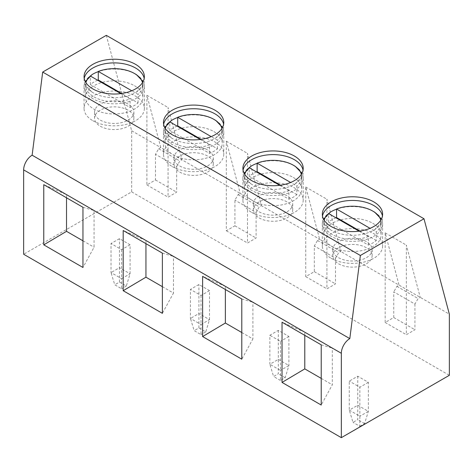 <?xml version="1.0" encoding="UTF-8"?>
<svg xmlns="http://www.w3.org/2000/svg" width="473" height="473" viewBox="0 0 473 473"><rect width="100%" height="100%" fill="white"/><g stroke="black" fill="none" stroke-linecap="round" stroke-linejoin="round"><path stroke-width="0.35" stroke-dasharray="2.37 1.77" d="M97.663 80.244A28.652 16.543 0 0 0 90.355 84.584L130.081 107.519A28.652 16.543 0 0 0 138.033 102.937L121.673 93.494M138.033 102.937L138.033 94.375L131.784 90.769M120.822 93.613L130.081 98.958A28.652 16.543 180 0 1 100.678 99.768A28.652 16.543 180 0 1 85.554 85.187A28.652 16.543 180 0 1 85.903 82.621M130.081 107.519L130.081 98.958M90.355 84.584L90.355 76.023M134.468 85.719A28.652 16.543 180 0 1 142.858 97.414A28.652 16.543 180 0 1 114.206 113.958A28.652 16.543 180 0 1 85.554 97.414A28.652 16.543 180 0 1 90.355 88.25A28.652 16.543 180 0 1 134.468 85.719M142.509 82.621A28.652 16.543 180 0 1 142.858 85.187A28.652 16.543 180 0 1 138.033 94.375M256.508 171.947A28.652 16.543 0 0 0 249.2 176.287L288.926 199.228A28.652 16.543 0 0 0 296.873 194.645L296.873 186.084L290.629 182.477M293.307 177.428A28.652 16.543 180 0 1 301.703 189.123A28.652 16.543 180 0 1 288.926 202.893A28.652 16.543 180 0 1 259.523 203.703A28.652 16.543 180 0 1 244.399 189.123A28.652 16.543 180 0 1 262.089 173.839A28.652 16.543 180 0 1 293.307 177.428M288.926 199.228L288.926 190.666A28.652 16.543 180 0 1 259.523 191.476A28.652 16.543 180 0 1 244.399 176.896A28.652 16.543 180 0 1 244.748 174.33M249.2 176.287L249.2 167.732M301.354 174.33A28.652 16.543 180 0 1 301.703 176.896A28.652 16.543 180 0 1 296.873 186.084M279.661 185.315L288.926 190.666M296.873 194.645L280.519 185.197M335.931 217.805A28.652 16.543 0 0 0 328.623 222.144L368.349 245.079A28.652 16.543 0 0 0 376.295 240.497L376.295 231.936L370.052 228.329M372.73 223.28A28.652 16.543 180 0 1 381.12 234.975A28.652 16.543 180 0 1 368.349 248.745A28.652 16.543 180 0 1 338.946 249.561A28.652 16.543 180 0 1 323.822 234.975A28.652 16.543 180 0 1 341.506 219.697A28.652 16.543 180 0 1 372.73 223.28M368.349 245.079L368.349 236.518A28.652 16.543 180 0 1 338.946 237.328A28.652 16.543 180 0 1 323.822 222.748A28.652 16.543 180 0 1 324.171 220.181M328.623 222.144L328.623 213.583M380.777 220.181A28.652 16.543 180 0 1 381.12 222.748A28.652 16.543 180 0 1 376.295 231.936M359.084 231.173L368.349 236.518M376.295 240.497L359.941 231.055M198.908 327.919L205.761 331.88L209.498 319.647L209.498 290.623L198.908 284.51L190.436 289.399L190.436 318.43L201.025 324.543L201.025 334.612L194.172 330.657L190.436 318.43L198.908 313.534L198.908 327.919L194.172 330.657M209.498 290.623L201.025 295.519L190.436 289.399M119.486 282.068L126.338 286.023L130.075 273.796L130.075 244.772L119.486 238.658L111.013 243.548L111.013 272.572L121.602 278.686L121.602 288.761L114.75 284.799L111.013 272.572L119.486 267.683L119.486 282.068L114.75 284.799M130.075 244.772L121.602 249.661L111.013 243.548M359.87 426.321L364.606 423.583L368.343 411.356L368.343 382.332L357.748 376.218L349.281 381.108L349.281 410.132L353.012 422.365L357.748 419.628L357.748 405.243L349.281 410.132L359.87 416.246L359.87 426.321L353.012 422.365M368.343 382.332L359.87 387.221L349.281 381.108M278.331 330.367L278.331 359.391L288.92 365.505L280.448 370.394L280.448 380.469L285.184 377.732L288.92 365.505L288.92 336.48L278.331 330.367L269.858 335.256L269.858 364.281L278.331 359.391L278.331 373.776L273.589 376.508L269.858 364.281L280.448 370.394L280.448 341.37L269.858 335.256M288.92 336.48L280.448 341.37M106.307 35.339L131.665 130.749L131.665 191.884L23.65 254.249M131.665 191.884L449.35 375.302M304.783 335.351L304.783 332.206L332.318 348.104L332.318 384.786L321.22 405.036M321.22 378.376L332.318 384.786M321.22 344.841L332.318 348.104M304.783 332.206L282.032 322.214M121.602 249.661L121.602 278.686L130.075 273.796L119.486 267.683L119.486 238.658M201.025 295.519L201.025 324.543L209.498 319.647L198.908 313.534L198.908 284.51M205.761 331.88L201.025 334.612M126.338 286.023L121.602 288.761M331.153 258.288A30.148 17.406 0 0 0 364.009 262.066A30.148 17.406 0 0 0 382.622 245.984A30.148 17.406 0 0 0 352.474 228.577A30.148 17.406 0 0 0 322.326 245.984A30.148 17.406 0 0 0 331.153 258.288M338.567 257.679A19.665 11.352 0 0 0 360 260.138A19.665 11.352 0 0 0 372.139 249.649A19.665 11.352 0 0 0 352.474 238.297A19.665 11.352 0 0 0 332.809 249.649A19.665 11.352 0 0 0 338.567 257.679M330.184 212.253A30.148 17.406 0 0 0 322.326 223.971A30.148 17.406 0 0 0 331.153 236.281A30.148 17.406 0 0 0 364.009 240.053A30.148 17.406 0 0 0 382.622 223.971A30.148 17.406 0 0 0 374.758 212.253M373.244 211.36A30.148 17.406 0 0 0 336.557 209.19M322.491 216.025A30.148 17.406 0 0 0 322.326 217.858A30.148 17.406 0 0 0 330.184 229.582A30.148 17.406 0 0 0 331.153 230.168A30.148 17.406 0 0 0 374.758 229.582A30.148 17.406 0 0 0 382.622 217.858A30.148 17.406 0 0 0 382.45 216.025M338.567 263.792A19.665 11.352 0 0 0 360 266.252A19.665 11.352 0 0 0 372.139 255.763A19.665 11.352 0 0 0 352.474 244.411A19.665 11.352 0 0 0 332.809 255.763A19.665 11.352 0 0 0 338.567 263.792M414.933 304.074L414.933 329.752L406.342 334.713L406.342 245.097L420.231 297.351L418.108 298.569L414.933 304.074L393.755 291.847L393.755 317.525L385.164 322.485L385.164 232.87L399.052 285.118L396.93 286.342L393.755 291.847M396.93 286.342L418.108 298.569M131.665 130.749L160.785 147.558L158.668 148.782L155.493 154.287L155.493 179.965L146.896 184.925L146.896 95.304L160.785 147.558L240.207 193.416L238.09 194.639L234.91 200.138L234.91 225.816L226.319 230.777L226.319 141.161L240.207 193.416L319.63 239.267L317.507 240.491L314.332 245.995L314.332 271.673L305.741 276.634L305.741 187.012L319.63 239.267L449.35 314.161M385.164 322.485L406.342 334.713M385.164 232.87L406.342 245.097M393.755 317.525L414.933 329.752M364.606 423.583L357.748 419.628M357.748 376.218L357.748 405.243L368.343 411.356L359.87 416.246L359.87 387.221M285.184 377.732L278.331 373.776M280.448 380.469L273.589 376.508M82.958 207.28L94.056 210.544L94.056 247.225L82.958 267.476M176.671 166.514L176.671 192.192L168.075 197.152L168.075 107.537L181.963 159.785L179.846 161.009L176.671 166.514L155.493 154.287M155.493 179.965L176.671 192.192M146.896 184.925L168.075 197.152M146.896 95.304L168.075 107.537M158.668 148.782L179.846 161.009M100.3 126.232A19.665 11.352 0 0 0 121.732 128.691A19.665 11.352 0 0 0 133.871 118.203A19.665 11.352 0 0 0 114.206 106.851A19.665 11.352 0 0 0 94.541 118.203A19.665 11.352 0 0 0 100.3 126.232M84.229 78.465A30.148 17.406 0 0 0 84.058 80.298A30.148 17.406 0 0 0 91.922 92.016A30.148 17.406 0 0 0 92.891 92.607A30.148 17.406 0 0 0 136.496 92.016A30.148 17.406 0 0 0 144.354 80.298A30.148 17.406 0 0 0 144.188 78.465M91.922 74.693A30.148 17.406 0 0 0 84.058 86.411A30.148 17.406 0 0 0 92.891 98.721A30.148 17.406 0 0 0 125.747 102.493A30.148 17.406 0 0 0 144.354 86.411A30.148 17.406 0 0 0 136.496 74.693M134.982 73.8A30.148 17.406 0 0 0 98.295 71.63M92.891 120.727A30.148 17.406 0 0 0 125.747 124.5A30.148 17.406 0 0 0 144.354 108.423A30.148 17.406 0 0 0 114.206 91.017A30.148 17.406 0 0 0 84.058 108.423A30.148 17.406 0 0 0 92.891 120.727M100.3 120.118A19.665 11.352 0 0 0 121.732 122.578A19.665 11.352 0 0 0 133.871 112.089A19.665 11.352 0 0 0 114.206 100.737A19.665 11.352 0 0 0 94.541 112.089A19.665 11.352 0 0 0 100.3 120.118M162.375 286.673L173.479 293.077L162.375 313.333M145.944 243.642L145.944 240.503L173.479 256.396L173.479 293.077M145.944 240.503L123.187 230.505M162.375 253.132L173.479 256.396M256.088 212.365L256.088 238.043L247.497 243.01L247.497 153.388L261.386 205.643L259.269 206.867L256.088 212.365L234.91 200.138M234.91 225.816L256.088 238.043M226.319 230.777L247.497 243.01M226.319 141.161L247.497 153.388M238.09 194.639L259.269 206.867M163.646 124.316A30.148 17.406 0 0 0 163.481 126.149A30.148 17.406 0 0 0 171.344 137.874A30.148 17.406 0 0 0 172.314 138.459A30.148 17.406 0 0 0 215.919 137.874A30.148 17.406 0 0 0 223.776 126.149A30.148 17.406 0 0 0 223.611 124.316M171.344 120.544A30.148 17.406 0 0 0 163.481 132.263A30.148 17.406 0 0 0 172.314 144.572A30.148 17.406 0 0 0 205.164 148.345A30.148 17.406 0 0 0 223.776 132.263A30.148 17.406 0 0 0 215.919 120.544M214.405 119.651A30.148 17.406 0 0 0 177.712 117.481M172.314 166.585A30.148 17.406 0 0 0 205.164 170.357A30.148 17.406 0 0 0 223.776 154.275A30.148 17.406 0 0 0 193.628 136.868A30.148 17.406 0 0 0 163.481 154.275A30.148 17.406 0 0 0 172.314 166.585M179.722 165.97A19.665 11.352 0 0 0 201.155 168.435A19.665 11.352 0 0 0 213.293 157.941A19.665 11.352 0 0 0 193.628 146.589A19.665 11.352 0 0 0 173.963 157.941A19.665 11.352 0 0 0 179.722 165.97M179.722 172.083A19.665 11.352 0 0 0 201.155 174.549A19.665 11.352 0 0 0 213.293 164.06A19.665 11.352 0 0 0 193.628 152.702A19.665 11.352 0 0 0 173.963 164.06A19.665 11.352 0 0 0 179.722 172.083M66.522 197.791L66.522 194.645L43.764 184.653M66.522 194.645L94.056 210.544M82.958 240.816L94.056 247.225M241.798 332.525L252.895 338.934L241.798 359.184M225.367 289.5L225.367 286.354L252.895 302.247L252.895 338.934M225.367 286.354L202.61 276.362M241.798 298.989L252.895 302.247M335.511 258.223L335.511 283.901L326.92 288.861L326.92 199.239L340.808 251.494L338.692 252.718L335.511 258.223L314.332 245.995M314.332 271.673L335.511 283.901M305.741 276.634L326.92 288.861M305.741 187.012L326.92 199.239M317.507 240.491L338.692 252.718M259.145 217.941A19.665 11.352 0 0 0 280.578 220.4A19.665 11.352 0 0 0 292.716 209.911A19.665 11.352 0 0 0 273.051 198.559A19.665 11.352 0 0 0 253.386 209.911A19.665 11.352 0 0 0 259.145 217.941M243.069 170.168A30.148 17.406 0 0 0 242.903 172.006A30.148 17.406 0 0 0 250.761 183.725A30.148 17.406 0 0 0 251.731 184.31A30.148 17.406 0 0 0 295.335 183.725A30.148 17.406 0 0 0 303.199 172.006A30.148 17.406 0 0 0 303.033 170.168M250.761 166.395A30.148 17.406 0 0 0 242.903 178.12A30.148 17.406 0 0 0 251.731 190.424A30.148 17.406 0 0 0 284.586 194.202A30.148 17.406 0 0 0 303.199 178.12A30.148 17.406 0 0 0 295.335 166.395M293.828 165.503A30.148 17.406 0 0 0 257.135 163.333M251.731 212.436A30.148 17.406 0 0 0 284.586 216.208A30.148 17.406 0 0 0 303.199 200.126A30.148 17.406 0 0 0 273.051 182.726A30.148 17.406 0 0 0 242.903 200.126A30.148 17.406 0 0 0 251.731 212.436M259.145 211.827A19.665 11.352 0 0 0 280.578 214.287A19.665 11.352 0 0 0 292.716 203.798A19.665 11.352 0 0 0 273.051 192.446A19.665 11.352 0 0 0 253.386 203.798A19.665 11.352 0 0 0 259.145 211.827M177.085 126.096A28.652 16.543 0 0 0 169.777 130.436L209.504 153.37A28.652 16.543 0 0 0 217.45 148.788L201.096 139.346M217.45 148.788L217.45 140.233L211.206 136.626M213.885 131.571A28.652 16.543 180 0 1 222.28 143.272A28.652 16.543 180 0 1 209.504 157.042A28.652 16.543 180 0 1 180.101 157.852A28.652 16.543 180 0 1 164.976 143.272A28.652 16.543 180 0 1 182.667 127.988A28.652 16.543 180 0 1 213.885 131.571M221.932 128.479A28.652 16.543 180 0 1 222.28 131.045A28.652 16.543 180 0 1 217.45 140.233M209.504 153.37L209.504 144.809A28.652 16.543 180 0 1 180.101 145.625A28.652 16.543 180 0 1 164.976 131.045A28.652 16.543 180 0 1 165.325 128.479M169.777 130.436L169.777 121.874M200.245 139.464L209.504 144.809M85.554 85.187L85.554 97.414M142.858 85.187L142.858 97.414M244.399 176.896L244.399 189.123M301.703 176.896L301.703 189.123M323.822 222.748L323.822 234.975M381.12 222.748L381.12 234.975M322.326 223.971L322.326 245.984M382.622 223.971L382.622 245.984M374.758 229.582L380.599 223.416L381.013 219.791M330.184 229.582L324.342 223.416L323.928 219.791M322.326 214.192L322.326 217.858M382.622 214.192L382.622 217.858M84.058 76.632L84.058 80.298M144.354 76.632L144.354 80.298M136.496 92.016L142.338 85.855L142.751 82.231M91.922 92.016L86.08 85.855L85.66 82.231M84.058 86.411L84.058 108.423M144.354 86.411L144.354 108.423M94.541 112.089L94.541 118.203M133.871 112.089L133.871 118.203M163.481 122.483L163.481 126.149M223.776 122.483L223.776 126.149M215.919 137.874L221.76 131.707L222.174 128.082M171.344 137.874L165.503 131.707L165.083 128.082M163.481 132.263L163.481 154.275M223.776 132.263L223.776 154.275M173.963 157.941L173.963 164.06M213.293 157.941L213.293 164.06M242.903 168.335L242.903 172.006M303.199 168.335L303.199 172.006M295.335 183.725L301.177 177.558L301.597 173.94M250.761 183.725L244.919 177.558L244.506 173.94M242.903 178.12L242.903 200.126M303.199 178.12L303.199 200.126M253.386 203.798L253.386 209.911M292.716 203.798L292.716 209.911M332.809 249.649L332.809 255.763M372.139 249.649L372.139 255.763M164.976 131.045L164.976 143.272M222.28 131.045L222.28 143.272"/><path stroke-width="0.71" d="M121.673 93.494L98.295 79.996A28.652 16.543 0 0 0 97.663 80.244M131.784 90.769L98.295 71.435A28.652 16.543 180 0 1 142.509 82.621M98.295 79.996L98.295 71.435M85.903 82.621A28.652 16.543 180 0 1 90.355 76.023L120.822 93.613M244.748 174.33A28.652 16.543 180 0 1 249.2 167.732L279.661 185.315M280.519 185.197L257.135 171.699A28.652 16.543 0 0 0 256.508 171.947M257.135 171.699L257.135 163.144A28.652 16.543 180 0 1 301.354 174.33M290.629 182.477L257.135 163.144M324.171 220.181A28.652 16.543 180 0 1 328.623 213.583L359.084 231.173M359.941 231.055L336.557 217.556A28.652 16.543 0 0 0 335.931 217.805M336.557 217.556L336.557 208.995A28.652 16.543 180 0 1 380.777 220.181M370.052 228.329L336.557 208.995M449.35 375.302L341.335 437.661L341.335 353.29A11.979 6.918 -60 0 1 349.807 338.615L360.373 255.479L423.991 218.751L449.35 314.161L449.35 375.302M349.807 338.615L32.123 155.203A11.979 6.918 -60 0 0 23.65 169.878L23.65 254.249L341.335 437.661M282.032 382.415L321.22 405.036L321.22 344.841L282.032 322.214L282.032 382.415L304.783 368.893L304.783 335.351M304.783 368.893L321.22 378.376M32.123 155.203L42.688 72.067L360.373 255.479M381.013 219.791L380.588 218.384L374.758 212.253A30.148 17.406 0 0 0 373.244 211.36M336.557 209.19A30.148 17.406 0 0 0 330.184 212.253L324.36 218.384L323.928 219.791M382.45 216.025A30.148 17.406 0 0 0 352.474 200.451A30.148 17.406 0 0 0 322.491 216.025M331.153 226.496A30.148 17.406 0 0 0 364.009 230.268A30.148 17.406 0 0 0 382.622 214.192A30.148 17.406 0 0 0 352.474 196.786A30.148 17.406 0 0 0 322.326 214.192A30.148 17.406 0 0 0 331.153 226.496M43.764 244.848L82.958 267.476L82.958 207.28L43.764 184.653L43.764 244.848L66.522 231.332L66.522 197.791M92.891 88.936A30.148 17.406 0 0 0 125.747 92.708A30.148 17.406 0 0 0 144.354 76.632A30.148 17.406 0 0 0 114.206 59.226A30.148 17.406 0 0 0 84.058 76.632A30.148 17.406 0 0 0 92.891 88.936M144.188 78.465A30.148 17.406 0 0 0 114.206 62.891A30.148 17.406 0 0 0 84.229 78.465M142.751 82.231L142.32 80.824L136.496 74.693A30.148 17.406 0 0 0 134.982 73.8M98.295 71.63A30.148 17.406 0 0 0 91.922 74.693L86.092 80.824L85.66 82.231M123.187 290.706L162.375 313.333L162.375 253.132L123.187 230.505L123.187 290.706L145.944 277.184L162.375 286.673M145.944 277.184L145.944 243.642M172.314 134.793A30.148 17.406 0 0 0 205.164 138.565A30.148 17.406 0 0 0 223.776 122.483A30.148 17.406 0 0 0 193.628 105.077A30.148 17.406 0 0 0 163.481 122.483A30.148 17.406 0 0 0 172.314 134.793M223.611 124.316A30.148 17.406 0 0 0 193.628 108.743A30.148 17.406 0 0 0 163.646 124.316M222.174 128.082L221.742 126.675L215.919 120.544A30.148 17.406 0 0 0 214.405 119.651M177.712 117.481A30.148 17.406 0 0 0 171.344 120.544L165.515 126.675L165.083 128.082M66.522 231.332L82.958 240.816M202.61 336.557L241.798 359.184L241.798 298.989L202.61 276.362L202.61 336.557L225.367 323.035L241.798 332.525M225.367 323.035L225.367 289.5M251.731 180.645A30.148 17.406 0 0 0 284.586 184.417A30.148 17.406 0 0 0 303.199 168.335A30.148 17.406 0 0 0 273.051 150.928A30.148 17.406 0 0 0 242.903 168.335A30.148 17.406 0 0 0 251.731 180.645M303.033 170.168A30.148 17.406 0 0 0 273.051 154.6A30.148 17.406 0 0 0 243.069 170.168M301.597 173.94L301.165 172.527L295.335 166.395A30.148 17.406 0 0 0 293.828 165.503M257.135 163.333A30.148 17.406 0 0 0 250.761 166.395L244.937 172.527L244.506 173.94M42.688 72.067L106.307 35.339L423.991 218.751M201.096 139.346L177.712 125.848A28.652 16.543 0 0 0 177.085 126.096M211.206 136.626L177.712 117.286A28.652 16.543 180 0 1 221.932 128.479M177.712 125.848L177.712 117.286M165.325 128.479A28.652 16.543 180 0 1 169.777 121.874L200.245 139.464M23.65 169.878L341.335 353.29"/></g></svg>
